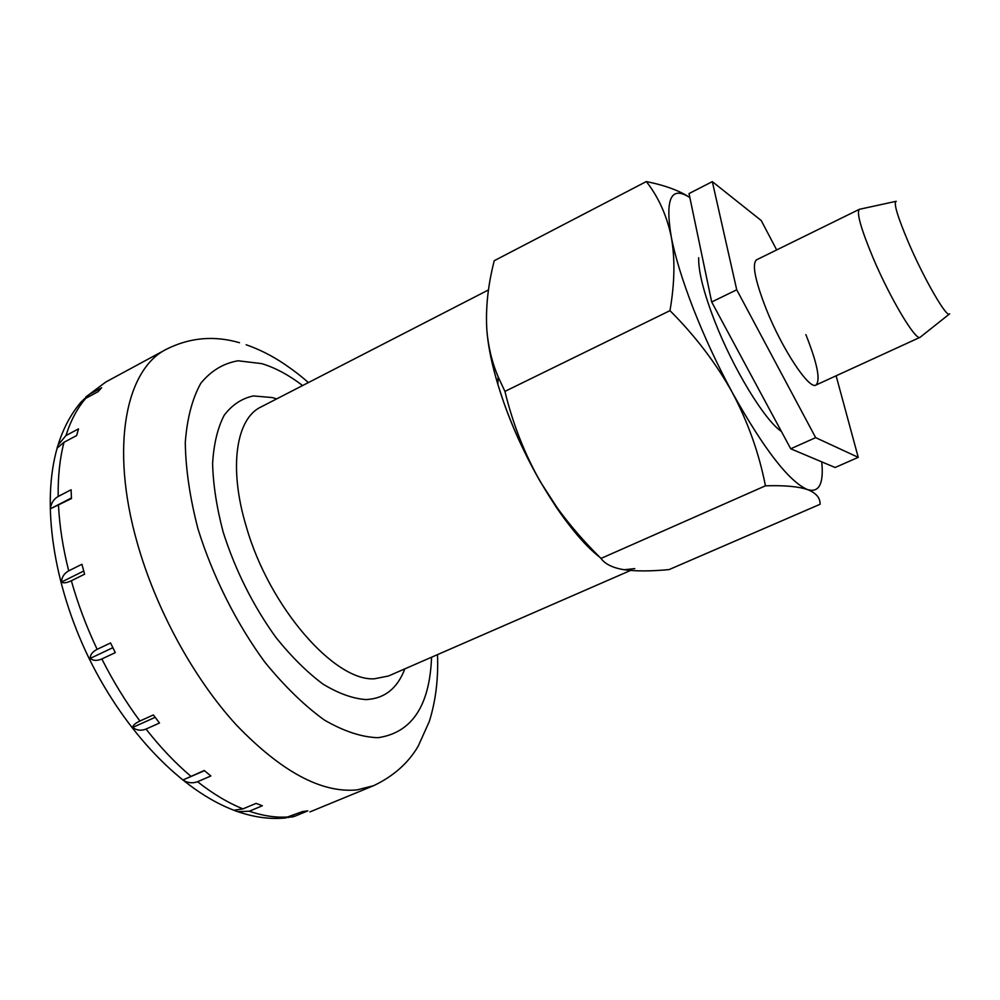 <?xml version="1.0" encoding="UTF-8"?>
<svg xmlns="http://www.w3.org/2000/svg" width="1000" height="1000" viewBox="0 0 1000 1000"><rect width="100%" height="100%" fill="white"/><g stroke="black" fill="none" stroke-linecap="round" stroke-linejoin="round"><path stroke-width="1.5" d="M486.737 328.462C488.125 349.075 493.713 373.475 503.5 401.662C525.363 465.05 567.788 532.675 599.75 557.175C585.862 546.087 571.25 529.25 555.887 506.662L540.513 482C525.612 456.075 513.275 429.288 503.5 401.662L497.863 384.412C491.7 363.8 488.025 345.625 486.838 329.888C488.175 346.525 491.938 362.137 498.125 376.763L504.925 391.4C512.875 424.012 524.725 454.212 540.513 482L556.987 507.5C569.637 525 584.3 541.962 601 558.425C605.138 564.15 612.863 567.925 624.2 569.738L634.775 568.612M82.95 400.175L89.475 394.325L101.625 387.762L97.975 391.75L85.775 398.325L80.862 402.325M57.088 447.95L58.062 445.075L65.95 435.562L78.5 428.875L76.625 435.562L64.025 442.25L57.162 448.088M58.188 496.463L71.112 489.762L71.45 498.575L50.3 508.85C51.05 503.212 53.675 499.087 58.188 496.463C57.9 476.25 59.85 458.175 64.025 442.25M68.7 570.862L81.925 564.275L84.6 574.188L71.338 580.75C66.65 582.95 63.375 583.375 61.525 582.038C61.712 577.137 64.112 573.413 68.7 570.862C62.925 547.9 59.525 526.038 58.487 505.262M284.613 818.05L302.6 811.538L307.838 810.875L295.113 816.112L287.738 817.537M895.775 201.375L859.375 209.312C856.375 212.55 860.9 228.65 872.962 257.625C890.188 298.45 915.837 341.337 920.125 337.3L815.962 385.037C809.287 390.112 782.113 349.162 766.137 308.863C755.013 280.212 751.812 263.863 756.538 259.825L859.375 209.312M896.237 201.275C893.275 202.562 897.5 216.637 908.888 243.475C924.862 280.613 947.588 319.488 949.65 313.812M233.938 810.263L242.975 808.875L256.1 803.375L262.362 805.763L249.288 811.225L237.75 811.637L234.462 810.562M197.537 781.725C192.65 783.55 187.75 782.987 182.812 780.037L204.25 770.5L210.875 775.975L197.537 781.725C213.025 793.888 228.175 802.938 242.975 808.875M146.025 729.062C141.15 731 136.688 730.462 132.637 727.475C132.812 725.4 135.238 723.25 139.913 721.025L153.375 714.938L159.488 723.025L146.025 729.062C160.45 747.438 175.4 763.175 190.888 776.287M101.838 658.962C97.025 661.025 93.15 660.85 90.188 658.413C90.175 654.762 92.487 651.737 97.137 649.338L110.562 642.962L115.288 652.625L101.838 658.962C113.112 681.263 125.8 701.95 139.913 721.025M50.3 508.85L71.425 497.95M61.525 582.038L83.725 571.025M90.188 658.413L112.837 647.7M132.637 727.475L155.15 717.325M182.812 780.037L204.462 770.688M732.438 392.762C716.263 363.537 695.45 336.15 669.975 310.637C674.762 282.887 675.175 258.238 671.225 236.688C675.125 256.75 682.55 280.887 693.5 309.1C704.65 337.475 717.625 365.363 732.438 392.762C764.1 449.438 789.163 481.725 807.588 489.625C798.55 486.512 784.513 485.238 765.45 485.812C759.05 453.275 748.05 422.262 732.438 392.762M781 431.163C764.25 419.625 733.112 368.537 714.775 321.325C703.662 292.55 698.3 271.35 698.688 257.738M624.2 569.738C635.988 571.35 650.95 571.3 669.087 569.587L820.088 504.275C820.275 497.85 816.112 492.962 807.588 489.625C819.137 492.95 823.863 483.7 821.762 461.863M646.325 181.562C665.062 185.35 679.575 190.688 689.862 197.575C671.15 185.45 664.938 198.487 671.225 236.688C666.75 215.4 658.45 197.025 646.325 181.562L494.25 260.7C488 284.95 485.525 308.012 486.838 329.888M765.45 485.812L601 558.425M669.975 310.637L504.925 391.4M805.875 334.625C817.35 363.5 820.713 380.312 815.962 385.037M790.725 448.787L835.125 467.5L858.238 457.35L815.662 437.638L790.725 448.787L711.688 301.988L689.025 193.575L712.325 181.625L761.25 220.562L776.675 249.938M836.125 375.8L858.238 457.35M815.662 437.638L736.737 289.8L711.688 301.988M736.737 289.8L712.325 181.625M488.512 289.913L260.85 407.038C236.075 418.675 228.35 467.775 246.375 526.925C269.25 607.163 334.787 681.725 374.538 678.775L388.512 675.987L630.525 570.462M276.675 398.888L272.275 397.562L253.375 395.938C241.788 398.413 232.05 404.875 224.163 415.3C217.6 427.987 213.75 444.075 212.6 463.575C213.162 484.7 216.7 507.562 223.188 532.175C235.45 570.525 253.038 605.638 275.963 637.5C291.4 656.675 307.05 672.2 322.95 684.075C338.512 693.512 352.925 698.688 366.175 699.587C384.575 698.612 397.463 688.375 404.825 668.875M239.5 342.713C214.088 335.35 189.713 337.537 166.4 349.25C126.075 369.137 109.8 446.488 137.125 542.463C155.75 608.9 193.463 678.012 236.1 724.688C281.125 771.587 321.425 793.325 357.013 789.9L373.562 785.7C393.338 776.35 408.2 763.175 418.188 746.2L429.275 721.562C435.725 700.987 438.462 678.688 437.488 654.638M302.613 385.55C288.7 374.95 275.062 367.638 261.725 363.625L238.1 360.788C223.487 363.263 211.088 370.737 200.863 383.2C192.288 398.55 187.087 418.338 185.275 442.575C185.675 468.963 189.9 497.725 197.963 528.837C212.662 576.163 236.312 623.263 264.812 662.113C284.413 686.162 304.212 705.438 324.212 719.938C343.738 731.287 361.675 737.2 378.025 737.7C411.85 732.725 429.7 705.9 431.562 657.225M166.4 349.25L105.875 381.975L89.475 394.325M85.775 398.325C77.375 408.025 70.763 420.438 65.95 435.562M295.113 816.112L291.913 817.087M249.288 811.225C263.837 816.162 277.35 818.025 289.825 816.812M71.338 580.75C77.85 603.862 86.45 626.725 97.137 649.338M308.363 382.587C301.95 376.763 293.775 370.462 283.837 363.688C271.65 355.562 259.088 349.25 246.137 344.762M949.287 314.113L920.588 336.912M286.125 817.9C270.738 819.525 254.613 817.438 237.738 811.637M235.05 810.675C181.988 791.087 125.538 732.65 89.213 658.713C53.15 584.65 41.1 502.825 57.387 447.312M58.062 445.075C63.55 427.525 71.525 412.837 82 401.025M85.875 396.925L105.875 381.975M373.562 785.7L309.938 811.9M497.863 384.412L498.125 376.763M555.887 506.662L556.987 507.5"/></g></svg>
